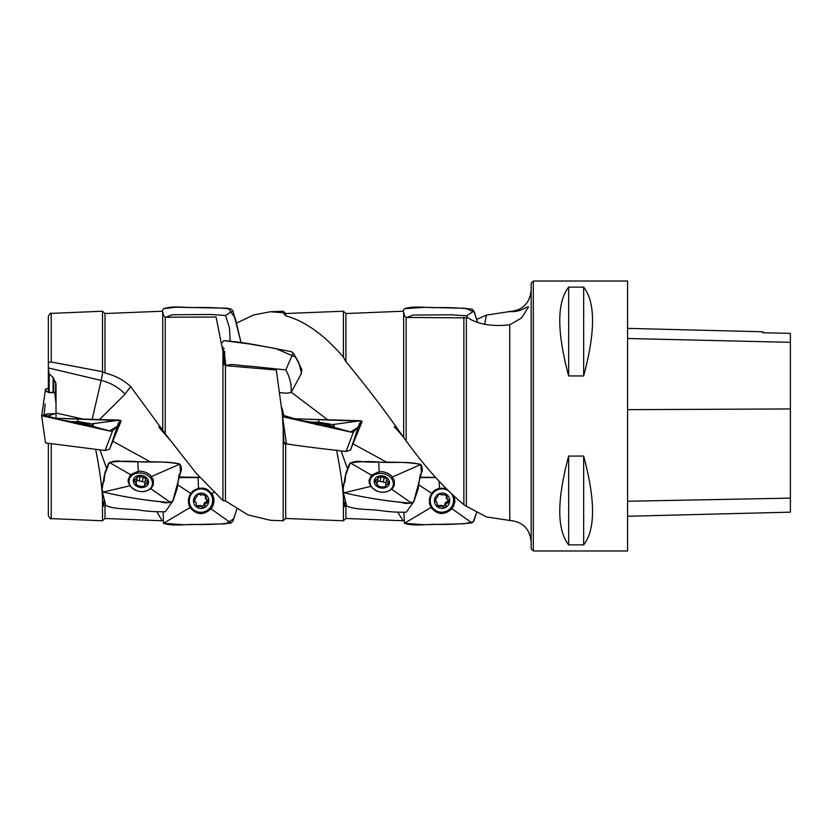 <?xml version="1.0" encoding="UTF-8"?>
<svg xmlns="http://www.w3.org/2000/svg" width="832" height="832" viewBox="0 0 832 832"><rect width="100%" height="100%" fill="white"/><g stroke="black" fill="none" stroke-linecap="round" stroke-linejoin="round"><path stroke-width="1.25" d="M533.312 416L533.312 550.971L627.578 550.971L627.578 281.029L533.312 281.029L533.312 416M568.662 456.061L583.658 456.061C595.504 500.188 595.504 529.797 583.658 544.887L568.662 544.887C556.806 529.797 556.806 500.188 568.662 456.061L568.662 544.887M568.662 287.113L583.658 287.113C595.504 302.203 595.504 331.812 583.658 375.939L568.662 375.939C556.806 331.812 556.806 302.203 568.662 287.113L568.662 375.939M102.492 311.22L102.492 371.686L104.998 373.048L104.998 313.518L102.492 311.22L51.22 313.394L51.22 361.993L102.492 371.686M103.293 506.158L104.998 505.014L104.998 518.482L102.492 520.78L102.492 498.42L103.293 506.158L104.541 500.032M102.492 498.42C101.816 485.212 99.528 468.78 95.628 449.134M51.22 443.903L51.22 518.606C50.908 519.511 49.951 518.513 48.35 515.601L48.35 443.539M53.092 392.361L53.092 377.51L56.014 383.802L56.014 403.083L54.673 392.506L49.161 392.34L48.35 391.706L48.35 367.921L49.161 373.859L49.161 392.34M51.22 361.993L48.35 362.461L48.35 316.399C49.951 313.487 50.908 312.489 51.22 313.394M162.136 520.738L156.822 511.742M222.945 500.562L222.945 351.572L216.091 317.044L165.225 317.21L165.225 433.815L196.175 473.21L222.945 500.562L225.451 500.968L225.451 365.643L276.318 370.022L282.329 414.17L283.182 429.062L283.182 520.78L285.678 518.482L285.678 443.747L283.982 443.747L283.182 429.062M222.945 351.572L223.756 364.499L225.451 365.643M236.839 322.993L253.604 314.954L270.296 311.75L283.182 312.749L283.182 311.22L285.678 313.518L343.408 311.22L343.408 357.115L345.904 361.722L345.904 313.518L343.408 311.22M283.182 312.749L285.678 315.765L285.678 313.518M343.408 498.867L344.219 506.646L345.904 505.492L345.904 518.482L343.408 520.78L343.408 498.867C342.732 485.836 340.444 469.581 336.554 450.091M285.678 315.765C305.063 321.11 324.303 334.89 343.408 357.115M345.904 361.722C365.404 384.998 384.644 410.238 403.634 437.445L403.634 312.073L404.456 315.869L406.13 317.481L466.367 317.834L466.367 506.241L463.861 504.681L463.861 317.387M403.634 437.445L406.13 440.825L406.13 317.481M403.634 312.073L402.886 311.262M403.062 520.718L397.769 512.2M406.13 440.825C425.526 467.605 444.766 488.894 463.861 504.681M466.367 506.241L486.47 516.942L509.746 520.447L509.746 324.813C492.242 326.747 478.358 324.449 468.083 317.907L466.367 317.834M533.312 550.971L531.17 548.829L531.17 283.171L533.312 281.029M509.746 324.813L521.539 318.022L528.601 306.831L525.262 307.986C520.25 310.825 515.07 312.021 509.746 311.574L509.746 311.553C522.756 310.284 529.89 303.15 531.17 290.129M48.35 362.461L48.35 367.921L101.182 380.432L92.186 419.214M53.092 377.51L49.161 373.859M56.014 383.802L56.014 418.267M104.998 373.048C114.847 375.398 123.406 379.891 130.645 386.547L162.718 430.227L162.718 311.99L162.022 311.251M162.718 430.227L165.225 433.815M162.718 311.99L163.519 315.588L165.225 317.21M225.451 500.968L247.967 514.873L270.296 520.25M509.746 311.574L486.47 315.058L476.58 319.457M281.83 407.67L283.899 415.657M283.982 443.747L286.218 442.156M341.13 450.996L347.547 468.894M344.219 506.646L345.457 500.542M419.734 477.225L435.573 477.402M352.986 443.83L386.766 462.249M291.283 392.246L327.548 419.682M223.267 354.463L224.047 354.463M130.645 386.547L124.623 394.628L99.705 419.37M486.47 315.058L484.661 324.314M199.784 477.37L178.797 476.986M112.83 441.262L150.561 461.958M56.014 413.005L82.67 418.985M100.027 449.998L106.59 468.489M320.663 425.266A7.717 1.009 -172.9 0 1 315.026 423.041A7.717 1.009 -172.9 0 1 321.724 423.353A7.717 1.009 -172.9 0 1 328.297 424.684A7.717 1.009 -172.9 0 1 327.943 425.714A7.717 1.009 -172.9 0 1 320.663 425.266M317.002 424.528L314.506 423.415L320.726 423.426L320.549 424.913M327.777 425.433L326.737 424.414L320.726 423.426M327.839 425.006L325.551 425.547L316.618 424.414M323.762 425.526L323.96 423.873M380.89 488.01A7.717 6.094 -168.5 0 1 375.721 477.828A7.717 6.094 -168.5 0 1 388.877 480.116A7.717 6.094 -168.5 0 1 380.89 488.01M376.958 485.701L377.26 484.224L374.774 480.678L378.165 478.4L377.894 477.37L380.962 476.923L380.068 481.302L385.819 482.654M387.556 484.266L388.066 481.749L386.412 479.742L386.963 478.993L384.197 477.485L380.962 476.923M388.066 481.749L388.898 483.288L385.497 485.566L385.767 486.595L382.699 487.053L379.465 486.481L376.865 484.713L376.74 485.326M369.481 483.787A11.783 9.308 -168.5 0 1 369.606 482.976L370.115 480.47A11.783 9.308 -168.5 0 1 383.521 473.71A11.783 9.308 -168.5 0 1 393.203 485.181A11.783 9.308 -168.5 0 1 381.15 492.159M393.203 485.181L392.694 487.687A11.783 9.308 -168.5 0 1 392.475 488.53M377.738 491.369A11.783 9.308 -168.5 0 1 370.115 480.47M386.412 479.742L385.694 485.098M380.068 481.302L377.614 481.094M378.165 478.4L377.073 483.246M385.559 486.959L385.705 486.252M376.168 479.721L375.658 482.217M383.302 481.863L384.197 477.485M441.126 508.321A7.717 7.582 -42 0 1 435.958 496.226A7.717 7.582 -42 0 1 449.114 497.63A7.717 7.582 -42 0 1 441.126 508.321M434.938 500.708L436.01 501.675L435.323 501.457L436.228 498.472L438.194 495.841C438.454 494.364 439.41 493.844 441.064 494.291L440.835 494.125M436.01 501.675L436.883 502.143L437.382 506.137L442.718 506.428L443.061 507.166C444.725 507.614 445.682 507.094 445.931 505.617L445.9 505.575C445.682 504.005 446.347 503.142 447.897 502.986L448.802 499.99L447.242 499.314L446.742 495.321L441.189 494.52M451.984 494.468A11.783 11.586 -42 0 1 433.129 508.414L432.619 507.853A11.783 11.586 -42 0 1 447.044 489.663M433.129 508.414A11.783 11.586 -42 0 1 447.678 490.298M436.883 502.143L435.115 500.687M445.9 505.575L445.006 504.587L442.728 506.438L441.823 505.43L437.029 505.596M445.006 504.587C444.787 503.017 445.453 502.143 447.002 501.998L448.24 499.772M446.212 494.874L446.358 498.316L447.242 499.314M440.502 494.021L441.407 495.03M445.047 504.629L445.869 505.544M447.897 502.986L447.002 501.998M438.807 505.596L439.702 506.594M447.023 496.777L446.139 495.789M200.2 508.414A7.717 7.592 -44 0 1 195.031 496.298A7.717 7.592 -44 0 1 208.187 497.713A7.717 7.592 -44 0 1 200.2 508.414M194.012 500.854L195.083 501.748L194.428 501.561L195.302 498.534L197.267 495.914C197.506 494.447 198.453 493.927 200.127 494.343L199.857 494.166M195.083 501.748L195.905 502.164L196.518 506.282L201.76 506.48L202.155 507.27C203.819 507.697 204.766 507.166 205.005 505.71L205.005 505.71C204.745 504.109 205.4 503.246 206.97 503.079L207.854 500.053L206.367 499.45L205.754 495.331L200.262 494.593M192.494 508.82L191.984 508.29A11.783 11.596 -44 0 1 192.39 491.764A11.783 11.596 -44 0 1 208.926 491.91L209.435 492.44A11.783 11.596 -44 0 1 199.534 512.252A11.783 11.596 -44 0 1 192.899 492.294A11.783 11.596 -44 0 1 209.435 492.44M195.905 502.164L194.189 500.822M201.76 506.48L200.866 505.554L196.154 505.773M201.864 506.615L204.1 504.764C203.85 503.194 204.506 502.32 206.076 502.154L207.303 499.855M205.234 494.915L205.483 498.534L206.367 499.45M199.514 494.083L200.512 495.134M206.97 503.079L206.076 502.154M197.881 505.752L198.775 506.678M206.097 496.86L205.213 495.945M139.963 487.438A7.717 6.053 -168.6 0 1 134.794 477.329A7.717 6.053 -168.6 0 1 147.95 479.617A7.717 6.053 -168.6 0 1 139.963 487.438M136.032 485.15L136.334 483.673L133.838 480.158L137.238 477.901L136.968 476.882L140.036 476.434L139.142 480.865L144.882 482.206M146.64 483.735L147.139 481.239L145.486 479.253L146.037 478.494L140.036 476.434M147.139 481.239L147.971 482.768L144.57 485.025L144.841 486.044L141.773 486.491L138.538 485.93L135.938 484.172L135.824 484.775M128.565 483.246A11.783 9.235 -168.6 0 1 128.669 482.529L129.178 479.991A11.783 9.235 -168.6 0 1 142.553 473.252A11.783 9.235 -168.6 0 1 152.287 484.64A11.783 9.235 -168.6 0 1 141.274 491.66M152.287 484.64L151.778 487.178A11.783 9.235 -168.6 0 1 151.58 487.937M135.814 490.391A11.783 9.235 -168.6 0 1 129.178 479.991M145.486 479.253L144.747 484.598M139.142 480.865L136.677 480.667M137.238 477.901L136.178 482.758M144.633 486.408L144.778 485.701M135.242 479.201L134.742 481.686M142.376 481.426L143.27 476.996M74.017 423.197A7.717 0.936 -172.9 0 1 73.944 422.271A7.717 0.936 -172.9 0 1 80.787 422.614A7.717 0.936 -172.9 0 1 87.516 423.956A7.717 0.936 -172.9 0 1 86.934 424.861A7.717 0.936 -172.9 0 1 79.737 424.372A7.717 0.936 -172.9 0 1 78.156 424.133M76.076 423.654L73.58 422.604L79.799 422.666L79.633 424.05M86.861 424.59L85.81 423.644L79.799 422.666M86.913 424.206L84.625 424.684L75.691 423.54M82.846 424.642L83.034 423.114M627.578 516.256L790.4 512.169L790.4 333.372L762.767 332.758L790.4 333.372M627.578 328.37L762.767 331.77L762.767 332.758M583.658 544.887L583.658 456.061M583.658 375.939L583.658 287.113M54.434 392.475C46.873 393.338 48.662 391.81 46.405 391.435L45.49 389.085L48.35 388.461M48.131 413.837L56.014 413.733L47.258 413.816L44.73 415.137L48.069 413.826M165.963 317.21L172.224 314.756L210.475 314.486L225.576 315.484L229.445 327.735L230.142 340.631M223.808 353.122L223.142 353.132M162.136 311.262L163.467 308.693C174.158 305.282 186.389 308.152 197.735 307.476C208.905 307.372 220.002 307.871 231.026 308.963L232.939 310.877L241.02 342.514L235.238 318.074L228.27 308.235L176.093 307.206L163.467 308.693L162.136 311.262M226.19 365.706C231.317 362.95 242.154 366.33 249.558 366.142L285.813 369.897C289.91 377.312 291.689 384.831 291.169 392.475C288.049 393.286 284.409 393.318 280.238 392.558M222.3 342.586L223.694 340.662C245.367 342.014 269.017 347.589 291.252 351.593L293.176 352.934L298.75 362.357L301.558 373.142L291.169 392.475M284.877 415.938L282.537 416.406L286.416 443.862C303.898 446.659 326.955 449.238 346.039 451.485L350.574 450.008L359.549 423.259L362.003 421.845L360.641 420.742L294.934 418.808L361.889 421.2L358.686 426.785L350.594 432.068L283.93 417.019L351.489 432.172L353.402 432.141L358.873 426.317M351.322 447.845L362.003 421.845M308.818 422.843L311.23 422.094L318.989 422.302L330.855 424.216L334.027 425.36L334.402 426.015L333.33 426.494L324.064 426.296M282.537 416.406L284.097 417.061M342.888 490.797L346.684 506.033C356.876 510.297 370.604 508.924 382.179 510.848C390.385 511.95 398.414 512.387 406.276 512.158L413.702 501.758L421.377 473.054L420.867 464.495C407.701 461.022 392.652 463.206 378.737 462.072C368.815 461.24 359.341 461.51 350.303 462.873L345.249 476.102L342.888 490.797L344.157 492.783C366.392 498.014 388.918 501.488 411.715 503.225L413.691 501.758M370.812 486.377L369.273 483.09L369.034 480.272L371.457 475.166L379.215 471.671L383.521 471.838L387.629 473.169L391.092 475.478L394.264 480.251L394.274 485.43L391.716 489.289C384.197 493.979 377.239 493.012 370.812 486.377M454.293 496.61L454.865 501.561L453.794 505.721L451.942 508.716C444.434 515.466 437.466 515.05 431.049 507.478L429.51 503.558L429.343 499.294L431.694 493.366L439.452 488.238L445.817 488.426M403.884 512.71L404.394 523.297C415.085 526.677 427.315 523.786 438.662 524.441C449.831 524.514 460.928 523.994 471.952 522.881L473.866 520.967L476.58 512.543L473.21 521.872L463.674 523.786L423.862 524.69L404.394 523.297L403.884 512.71M435.698 477.547L419.713 477.568L435.698 477.547M43.95 414.981L41.61 415.407L45.49 442.915L105.113 450.507L109.647 449.186L118.622 422.51L121.077 421.148L119.714 420.129L55.026 418.236L121.077 420.649L117.676 426.13L109.314 430.976L43.004 415.99L110.562 431.142L112.476 431.132L117.967 425.443M110.313 447.252L121.077 421.148M67.891 421.803L78.062 421.606L89.929 423.488L93.101 424.57L93.475 425.183L92.404 425.62L84.053 425.454M41.61 415.407L43.004 415.99M101.951 490.069L105.758 505.544C115.929 509.798 129.678 508.446 141.253 510.38C149.458 511.482 157.487 511.93 165.35 511.711L172.796 501.124L180.502 472.503L179.941 464.09C166.774 460.626 151.726 462.8 137.81 461.677C127.889 460.855 118.414 461.115 109.377 462.467L104.322 475.53L101.951 490.069L103.23 492.055C125.466 497.307 147.992 500.822 170.789 502.601L172.796 501.124M129.886 485.805L128.346 482.539L128.107 479.752L130.53 474.677L138.289 471.224L142.594 471.401L146.702 472.711L150.166 475.02L153.338 479.762L153.358 484.858L150.79 488.727C143.27 493.376 136.313 492.398 129.886 485.805M190.122 507.551L188.583 503.63L188.417 499.356L189.675 495.227L190.767 493.428L198.526 488.301L202.831 488.072L206.242 488.966L211.796 493.49C214.926 498.711 214.666 503.818 211.026 508.82C203.507 515.57 196.539 515.143 190.122 507.551M163.166 512.262L163.467 523.307C174.158 526.718 186.389 523.848 197.735 524.524C208.905 524.628 220.002 524.129 231.026 523.037L232.939 521.123L236.839 509.007L233.73 518.856L225.722 523.838L183.924 524.732L163.467 523.307L163.166 512.262M198.047 477.589L178.766 477.599L199.982 477.589L198.047 477.589L198.546 488.727M406.89 317.481L413.15 315.037L451.402 314.808L466.502 315.827L467.896 317.907M403.062 311.282L404.394 308.703C415.085 305.323 427.315 308.214 438.662 307.559C449.831 307.486 460.928 308.006 471.952 309.119L473.866 311.033L477.412 321.994L474.386 312.25L465.733 308.277L424.549 307.32L404.394 308.703L403.062 311.282M301.34 368.43L295.516 357.063L275.548 348.483L249.402 343.959L223.694 340.662L222.3 342.534M223.912 348.296L224.214 348.847M224.64 351.25L224.64 351.915M224.65 352.196L224.692 353.569M224.702 354.713L224.723 355.857M224.754 356.522L224.869 357.822M224.9 358.093L225.41 361.036M300.789 373.963L301.413 373.37M301.808 371.041L301.506 368.763M344.157 492.783C342.025 488.842 342.285 485.285 344.937 482.102L345.894 473.169L349.43 463.954C352.81 461.521 357.23 460.793 362.7 461.77C381.95 462.966 402.366 460.814 420.867 464.495C423.051 468.218 422.75 471.962 419.983 475.738L418.132 489.029L413.972 501.311C410.592 503.745 406.245 504.088 400.93 502.351C381.649 500.334 362.721 497.141 344.157 492.783L371.186 486.283M103.23 492.055C101.098 488.145 101.358 484.609 104.01 481.458L104.967 472.638L108.503 463.528C111.883 461.115 116.303 460.398 121.774 461.375C141.024 462.571 161.439 460.429 179.941 464.09C182.125 467.792 181.823 471.505 179.057 475.259L177.206 488.488L173.046 500.708C169.666 503.11 165.318 503.443 160.004 501.706C140.722 499.647 121.794 496.434 103.23 492.055L130.26 485.722M55.598 397.29L55.598 381.94M53.674 378.269L53.674 392.392M125.039 394.087A48.433 48.298 0 0 0 101.182 380.432L102.762 371.831M790.4 498.118L627.578 501.259M790.4 408.949L627.578 409.656M790.4 342.326L627.578 338.499M232.939 310.877L225.576 315.484M293.176 352.934L285.813 369.897M311.23 422.094L299.978 420.306M331.146 426.577L351.489 432.172M318.51 419.453L319.01 422.417M331.864 424.684L360.641 420.742M353.402 432.141L346.039 451.485M371.81 475.363L350.303 462.873M391.373 489.05L411.715 503.225M378.737 462.072L379.236 472.056M392.09 477.152L420.867 464.495M413.639 501.842L406.276 512.158M393.307 484.578A12.511 9.88 -168.5 0 1 393.494 487.136M369.086 482.134A12.511 9.88 -168.5 0 1 370.261 479.877M431.413 507.26L404.394 523.297M431.694 493.366L419.026 485.014M451.61 508.477L471.952 522.881M439.14 481.364L439.452 488.238M452.972 495.394A12.511 12.303 -42 0 1 453.045 503.87M444.038 511.971A12.511 12.303 -42 0 1 429.811 504.722M429.936 497.754A11.482 11.284 -42 0 1 440.388 488.353M70.304 421.356L60.299 419.817M90.22 425.682L110.562 431.142M77.584 418.86L78.083 421.72M90.938 423.935L119.714 420.129M112.476 431.132L105.113 450.507M130.884 474.874L109.377 462.467M150.446 488.488L170.789 502.601M137.81 461.677L138.31 471.598M151.164 476.684L179.941 464.09M172.713 501.238L165.35 511.711M152.37 484.11A12.511 9.807 -168.6 0 1 152.578 486.585M128.17 481.645A12.511 9.807 -168.6 0 1 129.314 479.461M190.486 507.333L163.467 523.307M190.767 493.428L178.017 484.994M210.683 508.581L231.026 523.037M211.796 493.49L214.022 492.409M205.806 488.79A12.511 12.314 -44 0 1 211.952 504.452M204.412 511.742A12.511 12.314 -44 0 1 188.968 505.055M189.062 497.671A11.482 11.305 -44 0 1 198.411 488.634M473.866 311.033L466.502 315.827M51.22 518.606L102.492 520.78M104.998 518.482L162.022 520.759M270.254 311.73L283.182 311.22M345.904 313.518L402.886 311.241M345.904 518.482L402.886 520.759M509.746 520.447C522.756 521.716 529.89 528.85 531.17 541.871M104.998 313.518L162.022 311.241M270.254 520.27L283.182 520.78M285.678 518.482L343.408 520.78M508.456 311.553L509.746 311.553M222.716 347.703L224.64 365.092M282.381 414.17L282.11 411.268M405.153 439.525C400.858 433.42 393.068 425.568 394.285 426.899L394.285 426.899M169.208 439.15L158.621 426.899M315.026 423.041L311.823 423.54M328.297 424.684L332.602 426.65M317.782 424.694L317.949 423.342M326.061 425.277L326.154 424.528M385.497 485.566L385.154 487.25M144.57 485.025L144.238 486.689M73.944 422.271L71.51 422.635M87.516 423.956L91.749 425.911M76.866 423.821L77.022 422.562M85.145 424.434L85.228 423.738M55.026 413.764L47.59 416M44.148 414.96L45.157 403.905L44.138 414.96M41.61 416.593L41.694 416M41.87 414.752L45.49 389.085M225.202 360.88L225.732 365.664M222.633 346.684L226.034 365.695M303.534 421.314L284.69 415.75M420.066 475.29L421.377 473.054M63.18 420.638L43.742 414.835M178.963 475.155L180.502 472.503"/></g></svg>
